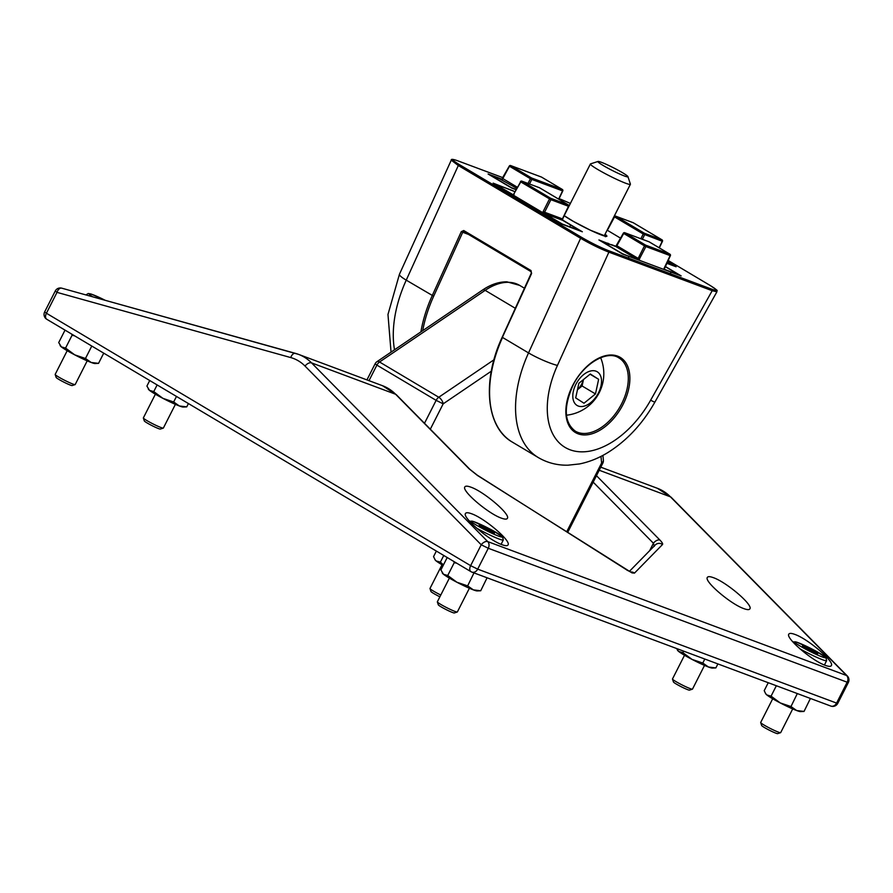 <?xml version="1.0" encoding="UTF-8"?>
<svg xmlns="http://www.w3.org/2000/svg" width="893" height="893" viewBox="0 0 893 893"><rect width="100%" height="100%" fill="white"/><g stroke="black" fill="none" stroke-linecap="round" stroke-linejoin="round"><path stroke-width="1.34" d="M627.924 176.613L630.402 184.092A22.437 1.953 -153.1 0 1 630.402 184.282A22.437 1.953 -153.1 0 1 614.25 178.22A22.437 1.953 -153.1 0 1 590.396 163.988A22.437 1.953 -153.1 0 1 590.552 163.865L598.042 161.454A16.822 1.462 26.9 0 0 615.813 172.215A16.822 1.462 26.9 0 0 627.924 176.613A16.822 1.462 26.9 0 0 610.042 166.087A16.822 1.462 26.9 0 0 598.042 161.454M577.481 389.638A14.02 8.539 120.8 0 0 583.453 379.558M601.067 377.337A19.624 11.955 120.8 0 0 577.09 382.171A19.624 11.955 120.8 0 0 583.33 406.337A19.624 11.955 120.8 0 0 601.067 377.337M583.486 379.536L582.091 385.977L577.458 389.728M595.475 393.936L584 403.234L575.695 397.91L578.854 383.298L590.318 374L598.634 379.313L595.475 393.936L582.091 385.977M590.061 374.212L598.634 379.313M500.426 178.879L501.687 179.348A1.116 0.882 110.5 0 0 501.587 179.326M515.027 191.716L493.126 183.132L509.367 192.799L562.3 224.288L582.348 231.778L562.557 220.002M666.758 263.279L676.113 266.773L667.529 261.66M500.538 178.656L488.091 174.001L511.789 188.099L516.098 189.718M611.259 244.827L598.924 239.949L622.622 254.047L681.136 275.892L665.252 266.438M616.047 246.345L611.37 244.604M607.664 229.099L607.128 230.148L620.657 238.219M420.904 331.872A103.454 63.023 -59.2 0 1 432.234 295.605L461.29 231.644L462.73 232.269L463.824 231.655M461.29 231.644L463.735 230.528L531 270.546L531.525 273.202M557.433 365.438A22.437 3.181 -155.6 0 1 528.533 352.914L502.547 337.454A103.454 63.023 120.8 0 0 512.403 442.147L538.39 457.618A103.454 63.023 -59.2 0 1 528.533 352.914L580.606 238.286A1.116 0.681 -59.2 0 1 581.789 237.46C591.345 242.985 600.286 247.394 608.635 250.699A1.116 0.882 110.5 0 1 608.892 252.15L557.433 365.438A81.017 49.361 120.8 0 0 570.058 449.782A81.017 49.361 120.8 0 0 650.629 400.22L712.201 290.705L608.892 252.15C600.096 248.712 590.664 244.09 580.606 238.286L458.31 165.518L451.266 160.182C450.898 158.976 452.874 159.11 457.183 160.595A1.116 0.882 110.5 0 1 457.294 160.64L503.016 177.707L457.183 160.595A1.116 0.882 110.5 0 0 457.049 160.561M709.734 285.213L668.109 260.443L709.801 285.247A1.116 0.681 -59.2 0 0 709.734 285.213C717.827 290.18 718.564 291.531 711.944 289.254A1.116 0.882 -69.5 0 1 712.201 290.705L716.912 291.81L654.893 402.118A22.437 0.714 29.3 0 1 650.629 400.22M673.099 272.89L678.959 274.798L665.173 266.594L679.037 274.832A1.116 0.681 -59.2 0 1 679.216 275.044M670.654 273.035L670.788 271.751L672.474 272.376M607.229 243.331L601.101 241.043L622.265 253.634L631.072 257.206M628.761 256.057L628.627 257.34M608.412 244.771L609.272 244.102L608.412 244.771L609.272 244.102L607.597 243.465M663.812 269.429L664.18 268.146M664.124 268.257L670.196 255.498M639.578 259.093L638.16 258.401L644.478 245.865L645.885 246.557L638.819 260.097M630.436 256.693L637.044 259.16A1.127 0.681 118.2 0 0 638.16 258.401L617.052 245.843A1.127 0.681 123.3 0 1 615.88 246.568L609.272 244.102M616.94 245.631L623.694 233.508A1.116 0.681 -59.2 0 1 624.843 232.76L645.617 245.128L669.884 254.181L649.111 241.824L624.843 232.76A1.116 0.882 -69.5 0 0 624.732 232.716A1.116 1.116 0 0 0 623.347 233.229L623.582 233.285M498.406 178.12L501.71 179.359A1.116 0.882 110.5 0 1 501.821 179.415A1.127 0.681 123.3 0 0 502.993 178.689L517.415 187.273M502.871 178.477L509.512 166.131M496.396 177.383L490.268 175.095L511.432 187.686L516.232 189.483M497.591 178.823L498.439 178.153L497.591 178.823L498.439 178.153L496.765 177.528M558.627 199.117L562.601 190.767M528.02 183.456L530.409 178.712L531.815 179.404L529.504 184.003M659.112 247.774L662.282 241.132M662.215 240.061A1.116 0.681 120.8 0 0 661.959 239.815L633.271 222.748L615.701 216.184L644.389 233.252L661.959 239.815A1.116 0.882 -69.5 0 1 662.226 241.244L643.239 233.988L614.551 216.921L607.91 229.255M553.95 220.504L554.62 219.488L562.3 224.054L580.193 230.729L570.538 224.98L570.214 225.918M552.187 218.171L554.62 219.488M494.733 184.092A1.116 0.882 110.5 0 1 495.157 184.114L513.062 190.801A1.116 1.116 0 0 1 513.241 190.89A1.116 0.681 120.8 0 0 513.174 190.856L495.269 184.17L504.936 189.919L504.266 190.946M514.033 194.049L512.861 194.618A1.127 0.882 113.7 0 1 512.749 194.574A1.116 0.681 120.8 0 0 512.359 194.574M520.675 181.714L513.799 193.993L520.786 181.926L550.892 199.697L544.574 212.233L562.434 218.897L568.517 206.138M562.49 218.785L562.434 218.897A1.127 0.882 107.3 0 0 562.724 220.337A1.116 0.681 -59.2 0 1 562.858 220.415M544.44 213.661A1.116 0.681 -59.2 0 1 544.819 213.65A1.127 0.882 113.7 0 1 544.574 212.233L543.167 211.529L542.866 212.735M768.237 682.721L764.218 690.635L765.569 693.515L766.853 694.955L771.061 696.16L780.225 702.914L790.975 706.553L797.315 693.571M776.352 685.746L771.061 696.16M810.409 698.46L804.035 711.431L800.53 711.598A19.624 1.708 26.9 0 1 796.712 710.549L790.975 706.553M804.035 711.431L796.712 710.549A19.624 1.708 -153.1 0 1 780.225 702.914A19.624 1.708 26.9 0 1 766.853 694.955A19.624 1.708 26.9 0 1 765.926 694.051L765.569 693.515M772.702 698.772L760.68 722.482A11.218 0.982 26.9 0 0 760.68 722.571A11.218 0.982 26.9 0 0 765.535 725.909A11.218 0.982 26.9 0 0 780.605 732.684A11.218 0.982 26.9 0 0 780.683 732.628L792.705 708.919M442.024 564.756L429.991 588.465A11.218 0.982 26.9 0 0 429.991 588.565A11.218 0.982 26.9 0 0 440.785 595.028M429.991 588.565L430.962 591.479A9.03 0.781 26.9 0 0 439.892 596.803M676.57 648.508L678.669 651.443L682.877 652.649L692.042 659.402L702.78 663.041L704.811 659.045M683.636 651.142L682.877 652.649M717.883 663.923L715.851 667.919L712.335 668.087A19.624 1.708 26.9 0 1 708.529 667.038L702.78 663.041M715.851 667.919L708.529 667.038A19.624 1.708 -153.1 0 1 692.042 659.402A19.624 1.708 26.9 0 1 678.669 651.443A19.624 1.708 26.9 0 1 677.731 650.539L677.374 650.004M684.518 655.261L672.485 678.97A11.218 0.982 26.9 0 0 672.485 679.06A11.218 0.982 26.9 0 0 679.249 683.458A11.218 0.982 26.9 0 0 690.133 688.592A11.218 0.982 26.9 0 0 692.41 689.173A11.218 0.982 26.9 0 0 692.488 689.117L704.521 665.408M449.38 578.106L437.347 601.804A11.218 0.982 26.9 0 0 437.347 601.904A11.218 0.982 26.9 0 0 452.316 610.332A11.218 0.982 26.9 0 0 457.272 612.018A11.218 0.982 26.9 0 0 457.35 611.962L469.383 588.253M437.347 601.904L438.318 604.818A9.03 0.781 26.9 0 0 450.362 611.605A9.03 0.781 26.9 0 0 454.358 612.955L457.272 612.018M479.228 525.776L479.262 524.85L486.841 528.176L494.387 532.451L494.342 533.378L479.228 525.776M486.093 529.672L486.841 528.176M493.985 533.221L494.387 532.451M149.723 380.518L146.91 386.077L149.533 390.386L153.752 391.592L162.917 398.345L173.655 401.995L176.479 396.436M157.135 384.928L153.752 391.592M188.412 403.547L186.726 406.873L183.21 407.041A19.624 1.708 26.9 0 1 179.404 405.991L173.655 401.995M186.726 406.873L179.404 405.991A19.624 1.708 -153.1 0 1 162.917 398.345A19.624 1.708 26.9 0 1 149.533 390.386A19.624 1.708 26.9 0 1 148.606 389.482L148.249 388.946M155.393 394.204L143.36 417.913A11.218 0.982 26.9 0 0 143.36 418.013A11.218 0.982 26.9 0 0 150.124 422.4A11.218 0.982 26.9 0 0 161.008 427.535A11.218 0.982 26.9 0 0 163.285 428.115A11.218 0.982 26.9 0 0 163.363 428.06L175.396 404.35M143.36 418.013L144.32 420.927A9.03 0.781 26.9 0 0 149.767 424.454A9.03 0.781 26.9 0 0 158.53 428.595A9.03 0.781 26.9 0 0 160.372 429.064L163.285 428.115M447.203 557.533L440.896 569.968L443.52 574.288L447.739 575.494L456.903 582.247L467.642 585.886L473.982 572.904M453.778 561.44L454.247 562.657L447.739 575.494M454.247 562.657L456.792 563.237M487.076 577.782L480.713 590.764L477.197 590.932A19.624 1.708 26.9 0 1 473.39 589.882L467.642 585.886M480.713 590.764L473.39 589.882A19.624 1.708 -153.1 0 1 456.903 582.247A19.624 1.708 26.9 0 1 443.52 574.288A19.624 1.708 26.9 0 1 442.593 573.373L442.236 572.837M760.68 722.571L761.64 725.484A9.03 0.781 26.9 0 0 765.547 728.175A9.03 0.781 26.9 0 0 777.68 733.622L780.605 732.684M802.64 645.527L817.765 653.151L817.62 654.033L802.506 646.409L802.64 645.527M809.516 650.394L810.275 648.898M817.363 653.922L817.765 653.151M502.033 544.708C488.929 540.243 462.206 517.449 465.476 513.52C466.101 512.415 468.111 512.482 471.482 513.721C484.586 518.174 511.309 540.979 508.039 544.897C507.403 546.003 505.405 545.947 502.033 544.708M825.355 665.374C812.25 660.909 785.527 638.115 788.798 634.186C789.434 633.081 791.432 633.148 794.803 634.387C807.908 638.852 834.631 661.646 831.361 665.575C830.736 666.68 828.737 666.613 825.355 665.374M743.88 608.635C730.775 604.181 704.052 581.376 707.323 577.447C707.959 576.342 709.957 576.409 713.328 577.648C726.433 582.113 753.156 604.907 749.886 608.836C749.26 609.941 747.251 609.874 743.88 608.635M501.386 518.141C488.281 513.676 461.558 490.882 464.829 486.953C465.454 485.848 467.463 485.915 470.834 487.143C483.939 491.608 510.662 514.401 507.391 518.331C506.766 519.436 504.757 519.369 501.386 518.141M630.558 571.989A5.604 5.481 44.4 0 1 634.488 573.105L631.998 572.893A5.604 4.42 110.5 0 0 630.692 572.033L630.916 572.134M602.92 455.385L603.378 460.174A5.604 3.416 174.6 0 1 601.614 462.976L600.989 456.39M491.295 371.198L443.185 403.837A5.604 2.712 -124.2 0 0 438.776 397.251L493.929 359.823M515.317 308.297L485.156 290.348L379.547 362A5.604 2.712 -124.2 0 0 376.969 361.676A5.604 5.604 0 0 0 375.116 363.786L366.945 379.905M396.347 394.728A5.604 3.237 135.4 0 0 395.621 394.26A56.08 44.203 -69.5 0 0 382.561 385.731L396.347 394.728L469.885 469.327A5.604 3.237 135.4 0 0 469.16 468.858L395.621 394.26L311.557 362.893A5.604 3.237 135.4 0 0 305.049 366.085A50.466 39.783 110.5 0 0 290.761 357.58A5.604 3.438 -74.4 0 1 295.505 353.382A5.604 3.438 -74.4 0 1 295.672 353.438A56.08 44.203 -69.5 0 1 298.496 354.354L61.751 288.171A5.604 3.438 -74.4 0 1 61.918 288.227L295.326 353.338M469.885 469.327L477.197 475.121A5.604 1.797 122.4 0 1 477.454 475.456L631.998 572.893M477.197 475.121L626.998 570.069A5.604 1.797 122.4 0 1 627.266 570.404M629.342 571.42L655.25 544.987A5.604 5.481 44.4 0 1 662.517 544.518C663.008 543.848 662.148 542.352 659.916 540.053A5.604 3.237 -44.6 0 0 653.419 543.245L654.279 546.36M672.485 679.06L673.456 681.984A9.03 0.781 26.9 0 0 678.892 685.511A9.03 0.781 26.9 0 0 687.655 689.653A9.03 0.781 26.9 0 0 689.496 690.122L692.41 689.173M60.065 345.435L60.423 345.971A19.624 1.708 26.9 0 0 61.349 346.886A19.624 1.708 26.9 0 0 74.722 354.845L85.471 358.484L91.209 362.48A19.624 1.708 -153.1 0 1 74.722 354.845L65.557 348.08L61.349 346.886L58.715 342.566L65.033 330.131M98.543 363.362L95.026 363.529A19.624 1.708 26.9 0 1 91.209 362.48L98.543 363.362L103.722 353.148M71.596 334.038L72.065 335.255L74.621 335.835M91.778 346.049L85.471 358.484M72.065 335.255L65.557 348.08M436.353 551.07L433.54 556.629L435.237 560.034A19.624 1.708 26.9 0 0 436.164 560.949A19.624 1.708 26.9 0 0 443.196 565.436M434.88 559.498L436.164 560.949L440.383 562.144L443.475 564.878M443.765 555.479L440.383 562.144M101.523 299.267L97.013 298.016M67.198 350.692L55.176 374.401A11.218 0.982 26.9 0 0 55.176 374.502L56.136 377.415A9.03 0.781 26.9 0 0 61.584 380.943A9.03 0.781 26.9 0 0 70.346 385.084A9.03 0.781 26.9 0 0 72.177 385.553L75.101 384.615A11.218 0.982 26.9 0 0 75.179 384.559L87.201 360.85M55.176 374.502A11.218 0.982 26.9 0 0 61.941 378.889A11.218 0.982 26.9 0 0 72.813 384.023A11.218 0.982 26.9 0 0 75.101 384.615M581.789 237.46L459.493 164.692A1.116 0.681 120.8 0 0 458.31 165.518L406.237 280.145A103.454 63.023 120.8 0 0 394.505 349.788M623.08 404.395A43.746 26.645 -59.2 0 1 578.151 433.842A43.746 26.645 -59.2 0 1 572.647 385.575A43.746 26.645 -59.2 0 1 617.576 356.117A43.746 26.645 -59.2 0 1 623.08 404.395M621.673 403.703A42.618 25.964 120.8 0 0 618.894 357.903C607.262 349.833 583.62 363.317 572.882 385.62C563.36 407.42 564.164 422.601 575.304 431.152A42.618 25.964 120.8 0 0 621.673 403.703M605.052 234.245A24.959 2.177 -153.1 0 1 597.908 233.586A24.959 2.177 -153.1 0 1 570.225 219.578A24.959 2.177 -153.1 0 1 564.231 215.682L573.44 221.431L590.586 230.294L605.923 236.277L605.365 236.734M605.153 236.176A23.832 2.076 26.9 0 0 604.438 235.473M560.603 199.206A1.116 0.882 -69.5 0 0 560.491 199.15L570.381 203.437L560.491 199.15A1.116 0.882 -69.5 0 0 560.369 199.117M459.493 164.692C451.411 159.713 450.675 158.362 457.294 160.64M608.635 250.699L711.944 289.254M468.457 234.401L462.73 232.269L433.674 296.23L406.237 280.145A22.437 3.181 -155.6 0 1 399.428 274.296L451.255 160.182M531.603 273.481L502.469 337.163M531.045 271.639L463.913 231.689A1.116 0.681 120.8 0 1 463.847 231.655L531.101 271.684A1.116 0.681 120.8 0 0 531.168 271.718M433.674 296.23A102.327 62.343 120.8 0 0 422.724 330.633M463.735 230.528A1.116 0.681 120.8 0 0 463.835 231.655L463.802 231.644M531 270.546A1.116 0.681 120.8 0 0 531.101 271.684L531.268 273.191L502.212 337.152C481.807 380.708 486.116 427.513 512.403 442.147M615.645 246.479A1.116 0.882 110.5 0 1 615.88 246.568L637.044 259.16A1.116 0.882 110.5 0 1 637.379 259.562M664.515 269.686A1.116 0.882 -69.5 0 0 664.18 269.284L670.386 255.666A1.116 1.116 0 0 0 669.951 254.215A1.116 0.681 -59.2 0 0 669.884 254.181A1.116 0.882 -69.5 0 1 670.152 255.621L645.885 246.557A1.116 0.882 -69.5 0 0 645.617 245.128A1.116 0.681 -59.2 0 0 644.478 245.865L623.347 233.229L615.712 246.49M664.113 269.251L670.788 271.751M621.919 253.634A1.116 0.681 -59.2 0 1 622.265 253.634A1.116 0.882 110.5 0 1 622.588 254.036M649.233 241.903A1.116 0.681 -59.2 0 0 649.178 241.858A1.116 1.116 0 0 0 648.999 241.769A1.116 0.882 -69.5 0 1 649.111 241.824A1.116 0.681 -59.2 0 1 649.178 241.858L669.951 254.215A1.116 0.681 -59.2 0 1 670.141 254.438M624.732 232.716L648.999 241.769A1.116 0.882 -69.5 0 0 648.876 241.735M558.828 199.239L562.791 190.923A1.116 1.116 0 0 0 562.356 189.472A1.116 0.681 -59.2 0 0 562.289 189.439A1.116 0.882 -69.5 0 1 562.557 190.879L531.815 179.404A1.116 0.882 -69.5 0 0 531.547 177.975L562.289 189.439L541.515 177.082L510.774 165.607L531.547 177.975A1.116 0.681 -59.2 0 0 530.409 178.712L509.635 166.355A1.116 0.681 -59.2 0 1 510.774 165.607A1.116 0.882 -69.5 0 0 510.662 165.562A1.116 1.116 0 0 0 509.278 166.087L501.643 179.337M516.835 188.345L498.439 178.153M511.086 187.686A1.116 0.681 -59.2 0 1 511.432 187.686A1.116 0.882 110.5 0 1 511.767 188.088M541.638 177.16A1.116 0.681 -59.2 0 0 541.582 177.115A1.116 1.116 0 0 0 541.404 177.026A1.116 0.882 -69.5 0 1 541.515 177.082A1.116 0.681 -59.2 0 1 541.582 177.115L562.356 189.472A1.116 0.681 -59.2 0 1 562.534 189.696M510.662 165.562L541.404 177.026A1.116 0.882 -69.5 0 0 541.281 176.993M640.85 238.732L643.239 233.988A1.116 0.681 120.8 0 1 644.389 233.252A1.116 0.882 -69.5 0 1 644.657 234.692L642.335 239.279M666.859 263.078L673.958 265.723L667.439 261.85M614.44 216.709L614.551 216.921A1.116 0.681 120.8 0 1 615.701 216.184A1.116 0.882 -69.5 0 0 615.59 216.128A1.116 1.116 0 0 0 614.205 216.653L610.332 223.842M568.707 206.294L562.679 218.941L562.791 220.37L570.538 224.98L562.724 220.337L544.819 213.65L552.633 218.305M504.936 189.919L512.939 194.641M543.167 211.529L549.474 198.994A1.116 0.681 120.8 0 1 550.624 198.257L568.194 204.821L539.506 187.753L521.936 181.19L550.624 198.257A1.116 0.882 -69.5 0 1 550.892 199.697L568.461 206.25A1.116 0.882 -69.5 0 0 568.194 204.821A1.116 0.681 120.8 0 1 568.261 204.854L539.573 187.787A1.116 0.681 120.8 0 0 539.506 187.753A1.116 0.882 -69.5 0 0 539.272 187.664M513.352 195.165L514.145 194.261M494.666 184.047A1.116 1.116 0 0 1 495.157 184.114A1.116 0.882 110.5 0 1 495.269 184.17A1.116 0.681 120.8 0 0 494.889 184.181M539.64 187.831A1.116 0.681 120.8 0 0 539.573 187.787A1.116 1.116 0 0 0 539.394 187.697L521.825 181.134A1.116 1.116 0 0 0 520.44 181.659L520.786 181.926A1.116 0.681 120.8 0 1 521.936 181.19A1.116 0.882 -69.5 0 0 521.825 181.134M561.909 224.065A1.116 0.681 -59.2 0 1 562.3 224.054A1.116 0.882 110.5 0 1 562.601 224.411M568.45 205.066A1.116 0.681 120.8 0 0 568.261 204.854A1.116 1.116 0 0 1 568.696 206.305M479.106 523.767A17.38 1.518 26.9 0 0 473.335 523.186A17.38 1.518 26.9 0 0 494.499 534.449A17.38 1.518 26.9 0 0 500.281 535.041A17.38 1.518 26.9 0 0 479.106 523.767M501.096 544.339L503.295 539.986A19.624 1.708 -153.1 0 1 494.488 537.139A19.624 1.708 -153.1 0 1 476.449 528.031M818.111 652.337A17.38 1.518 26.9 0 0 796.824 642.223A17.38 1.518 26.9 0 0 802.16 647.235A17.38 1.518 26.9 0 0 823.446 657.348A17.38 1.518 26.9 0 0 818.111 652.337M824.418 665.006L826.628 660.653A19.624 1.708 -153.1 0 1 800.117 648.898A19.624 1.708 -153.1 0 1 799.782 648.698M290.761 357.58L57.007 292.368L46.414 313.242L470.633 565.66L481.227 544.786L488.281 548.269L477.688 569.142L836.585 703.081L847.167 682.207L488.281 548.269A5.604 4.42 -69.5 0 0 487.723 541.593L311.557 362.893A56.08 44.203 -69.5 0 0 298.496 354.354L382.561 385.731M519.626 285.369A56.08 34.168 -59.2 0 0 485.156 290.348A5.604 2.712 -124.2 0 0 482.588 290.024C490.726 284.499 498.841 281.764 506.923 281.831L519.626 285.369L524.437 288.227M837.757 703.349L836.585 703.081A5.604 4.42 -69.5 0 1 830.803 706.062A5.604 5.604 0 0 0 837.757 703.349L848.35 682.475L847.167 682.207A5.604 4.42 -69.5 0 0 846.62 675.532L670.442 496.832A56.08 44.203 -69.5 0 0 657.393 488.304L671.168 497.289L847.345 676.001A5.604 3.237 135.4 0 0 846.62 675.532L487.723 541.593A5.604 3.237 135.4 0 0 481.227 544.786L305.049 366.085M649.635 550.713L653.419 543.245L593.186 482.153M424.499 423.282L436.13 400.365L443.185 403.837L430.326 429.187M566.675 531.837L601.614 462.976L602.786 463.233A5.604 5.604 0 0 0 603.378 460.174M375.116 363.786L376.891 365.114A5.604 3.416 -59.2 0 1 379.547 362L438.776 397.251A5.604 3.416 120.8 0 0 436.13 400.365L376.891 365.114L368.999 380.675M671.168 497.289A5.604 3.237 135.4 0 0 670.442 496.832L599.225 470.254M596.468 475.69L659.916 540.053M662.517 544.518L634.488 573.105M469.16 468.858L477.454 475.456M57.007 292.368A5.604 3.438 -74.4 0 1 61.751 288.171A5.604 5.604 0 0 0 55.243 291.04L57.007 292.368M477.688 569.142L470.633 565.66A5.604 3.416 -59.2 0 0 471.002 571.687A5.604 5.604 0 0 0 471.906 572.123A5.604 4.42 -69.5 0 0 477.688 569.142M55.243 291.04L44.65 311.914L46.414 313.242A5.604 3.416 120.8 0 0 46.782 319.27L471.002 571.687A5.604 3.416 -59.2 0 0 471.337 571.855A5.604 4.42 -69.5 0 0 471.906 572.123L830.803 706.062M105.184 300.294A17.38 1.518 26.9 0 0 92.783 294.657A17.38 1.518 26.9 0 0 92.727 296.811M590.396 163.988L565.191 213.661M630.402 184.282L604.204 235.931M566.441 415.212A41.804 41.804 0 0 0 600.654 357.713M538.39 457.618C547.442 462.887 557.31 465.409 567.97 465.186L579.479 463.947C589.324 461.96 598.879 458.109 608.155 452.371C627.076 440.428 642.647 423.673 654.893 402.118M709.801 285.247C721.142 292.792 715.728 289.533 716.912 291.81M399.428 274.296L387.975 314.47L391.045 352.132M605.856 243.733C606.805 242.863 607.932 242.974 609.249 244.079L615.768 246.513M600.554 240.92A1.116 1.116 0 0 1 600.989 240.987L607.419 243.387M495.023 177.785C495.972 176.914 497.1 177.026 498.417 178.131M489.721 174.972A1.116 1.116 0 0 1 490.157 175.039L496.586 177.439M667.451 261.839L674.025 265.757A1.116 1.116 0 0 1 674.416 266.136M662.461 241.3A1.116 1.116 0 0 0 662.026 239.849L633.338 222.781A1.116 1.116 0 0 0 633.159 222.692L615.59 216.128M662.472 241.289L659.324 247.886M570.538 224.98L573.027 226.454M572.647 226.23L580.26 230.762A1.116 1.116 0 0 1 580.651 231.142M503.295 539.986L502.614 536.86L491.887 530.051L473.413 521.49L469.417 521.132M826.628 660.653L825.947 657.527L815.209 650.718L796.746 642.156L792.75 641.81M848.35 682.475A5.604 5.604 0 0 0 847.345 676.001M44.65 311.914A5.604 5.604 0 0 0 46.782 319.27M602.786 463.233L567.669 532.462M482.588 290.024L376.969 361.676M630.692 572.033L626.998 570.069M657.393 488.304L600.788 467.173M105.218 300.305L91.242 294.087L88.262 293.484L86.119 294.824"/></g></svg>
